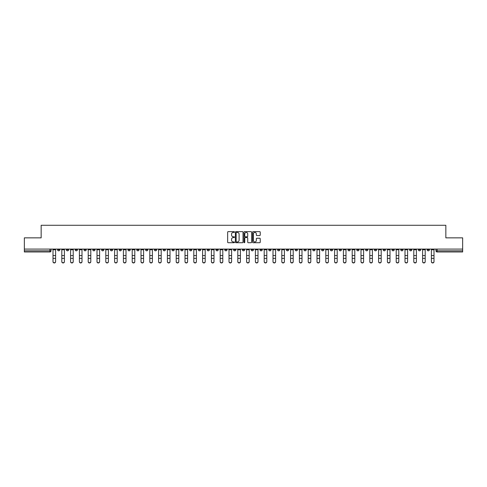 <?xml version="1.0" encoding="UTF-8"?>
<svg xmlns="http://www.w3.org/2000/svg" width="487" height="487" viewBox="0 0 487 487"><rect width="100%" height="100%" fill="white"/><g stroke="black" fill="none" stroke-linecap="round" stroke-linejoin="round"><path stroke-width="0.73" d="M234.472 232.031A0.39 0.39 0 0 0 234.089 231.642L228.202 231.642A0.554 0.554 0 0 0 227.648 232.196L227.648 242.167A0.554 0.554 0 0 0 228.202 242.721L234.089 242.721A0.39 0.39 0 0 0 234.472 242.331A0.39 0.39 0 0 0 234.089 241.942L233.328 241.942A1.771 1.771 0 0 1 231.556 240.17L231.556 239.342A1.771 1.771 0 0 1 233.328 237.571L234.089 237.571A0.39 0.39 0 0 0 234.472 237.181A0.39 0.39 0 0 0 234.089 236.792L233.328 236.792A1.771 1.771 0 0 1 231.556 235.02L231.556 234.192A1.771 1.771 0 0 1 233.328 232.421L234.089 232.421A0.39 0.39 0 0 0 234.472 232.031M347.968 249.082L347.968 249.703L350.226 249.703A1.126 1.126 0 0 1 349.1 250.829A1.126 1.126 0 0 1 347.968 249.703L347.968 249.082M295.171 249.082L295.171 249.703L297.429 249.703A1.126 1.126 0 0 1 296.297 250.829A1.126 1.126 0 0 1 295.171 249.703L295.171 249.082M286.368 249.082L286.368 249.703L288.627 249.703A1.126 1.126 0 0 1 287.5 250.829A1.126 1.126 0 0 1 286.368 249.703L286.368 249.082M233.571 249.082L233.571 249.703L235.83 249.703A1.126 1.126 0 0 1 234.697 250.829A1.126 1.126 0 0 1 233.571 249.703L233.571 249.082M224.775 249.082L224.775 249.703L227.027 249.703A1.126 1.126 0 0 1 225.901 250.829A1.126 1.126 0 0 1 224.775 249.703L224.775 249.082M215.972 249.082L215.972 249.703L218.231 249.703A1.126 1.126 0 0 1 217.099 250.829A1.126 1.126 0 0 1 215.972 249.703L215.972 249.082M198.373 249.082L198.373 249.703L200.632 249.703A1.126 1.126 0 0 1 199.5 250.829A1.126 1.126 0 0 1 198.373 249.703L198.373 249.082M180.774 249.703L180.774 249.082L180.774 249.703A1.126 1.126 0 0 0 181.901 250.829A1.126 1.126 0 0 1 180.774 249.703L183.027 249.703A1.126 1.126 0 0 1 181.901 250.829A1.126 1.126 0 0 0 183.027 249.703L183.027 249.082L183.027 249.703M171.972 249.703L171.972 249.082L171.972 249.703A1.126 1.126 0 0 0 173.104 250.829A1.126 1.126 0 0 1 171.972 249.703L174.23 249.703A1.126 1.126 0 0 1 173.104 250.829M163.175 249.703L163.175 249.082L163.175 249.703A1.126 1.126 0 0 0 164.302 250.829A1.126 1.126 0 0 1 163.175 249.703L165.428 249.703A1.126 1.126 0 0 1 164.302 250.829A1.126 1.126 0 0 0 165.428 249.703L165.428 249.082L165.428 249.703M154.373 249.082L154.373 249.703L156.631 249.703A1.126 1.126 0 0 1 155.499 250.829A1.126 1.126 0 0 1 154.373 249.703L154.373 249.082M145.576 249.082L145.576 249.703L147.829 249.703A1.126 1.126 0 0 1 146.703 250.829A1.126 1.126 0 0 1 145.576 249.703L145.576 249.082M136.774 249.082L136.774 249.703L139.032 249.703A1.126 1.126 0 0 1 137.9 250.829A1.126 1.126 0 0 1 136.774 249.703L136.774 249.082M127.971 249.703L127.971 249.082L127.971 249.703A1.126 1.126 0 0 0 129.104 250.829A1.126 1.126 0 0 1 127.971 249.703L130.23 249.703A1.126 1.126 0 0 1 129.104 250.829M110.372 249.703L110.372 249.082L110.372 249.703A1.126 1.126 0 0 0 111.505 250.829A1.126 1.126 0 0 1 110.372 249.703L112.631 249.703A1.126 1.126 0 0 1 111.505 250.829A1.126 1.126 0 0 0 112.631 249.703L112.631 249.082L112.631 249.703M101.576 249.703L101.576 249.082L101.576 249.703A1.126 1.126 0 0 0 102.702 250.829A1.126 1.126 0 0 1 101.576 249.703L103.828 249.703A1.126 1.126 0 0 1 102.702 250.829A1.126 1.126 0 0 0 103.828 249.703L103.828 249.082L103.828 249.703M92.773 249.703L92.773 249.082L92.773 249.703A1.126 1.126 0 0 0 93.9 250.829A1.126 1.126 0 0 1 92.773 249.703L95.032 249.703A1.126 1.126 0 0 1 93.9 250.829A1.126 1.126 0 0 0 95.032 249.703L95.032 249.082L95.032 249.703M83.977 249.703L83.977 249.082L83.977 249.703A1.126 1.126 0 0 0 85.103 250.829A1.126 1.126 0 0 1 83.977 249.703L86.229 249.703A1.126 1.126 0 0 1 85.103 250.829M75.175 249.703L75.175 249.082L75.175 249.703A1.126 1.126 0 0 0 76.301 250.829A1.126 1.126 0 0 1 75.175 249.703L77.433 249.703A1.126 1.126 0 0 1 76.301 250.829A1.126 1.126 0 0 0 77.433 249.703L77.433 249.082L77.433 249.703M66.372 249.703L66.372 249.082L66.372 249.703A1.126 1.126 0 0 0 67.504 250.829A1.126 1.126 0 0 1 66.372 249.703L68.63 249.703A1.126 1.126 0 0 1 67.504 250.829A1.126 1.126 0 0 0 68.63 249.703L68.63 249.082L68.63 249.703M259.681 235.55A0.554 0.554 0 0 0 260.235 234.996L260.235 232.196A0.554 0.554 0 0 0 259.681 231.642L253.149 231.642A0.554 0.554 0 0 0 252.595 232.196L252.595 242.167A0.554 0.554 0 0 0 253.149 242.721L259.681 242.721A0.554 0.554 0 0 0 260.235 242.167L260.235 238.788A0.554 0.554 0 0 0 259.681 238.234L256.886 238.234A0.554 0.554 0 0 0 256.332 238.788L256.332 240.462A1.479 1.479 0 0 1 254.853 241.942A1.479 1.479 0 0 1 253.368 240.462L253.368 233.9A1.479 1.479 0 0 1 254.853 232.421A1.479 1.479 0 0 1 256.332 233.9L256.332 234.996A0.554 0.554 0 0 0 256.886 235.55L259.681 235.55M24.35 249.082L24.35 237.857L41.158 237.857L41.158 225.28L445.842 225.28L445.842 237.857L462.65 237.857L462.65 249.082L24.35 249.082L24.35 250.829L51.032 250.829L51.032 249.082L51.032 250.829A1.126 1.126 0 0 1 49.905 251.962L24.35 251.962L24.35 250.829M243.013 232.196A0.554 0.554 0 0 0 242.459 231.642L235.927 231.642A0.554 0.554 0 0 0 235.373 232.196L235.373 242.167A0.554 0.554 0 0 0 235.927 242.721L242.459 242.721A0.554 0.554 0 0 0 243.013 242.167L243.013 232.196M244.541 231.642L251.073 231.642A0.554 0.554 0 0 1 251.627 232.196L251.627 242.167A0.554 0.554 0 0 1 251.073 242.721L248.273 242.721A0.554 0.554 0 0 1 247.725 242.167L247.725 238.125A0.554 0.554 0 0 0 247.171 237.571L245.314 237.571A0.554 0.554 0 0 0 244.76 238.125L244.76 242.331A0.39 0.39 0 0 1 244.371 242.721A0.39 0.39 0 0 1 243.987 242.331L243.987 232.196A0.554 0.554 0 0 1 244.541 231.642M435.968 249.082L435.968 250.829L462.65 250.829L462.65 251.962L437.095 251.962A1.126 1.126 0 0 1 435.968 250.829M462.65 249.082L462.65 250.829M429.424 249.082L429.424 249.703A1.126 1.126 0 0 1 428.298 250.829A1.126 1.126 0 0 1 427.166 249.703L429.424 249.703M427.166 249.082L427.166 249.703M420.628 249.082L420.628 249.703A1.126 1.126 0 0 1 419.496 250.829A1.126 1.126 0 0 1 418.37 249.703A1.126 1.126 0 0 0 419.496 250.829A1.126 1.126 0 0 0 420.628 249.703L418.37 249.703L418.37 249.082M411.825 249.082L411.825 249.703A1.126 1.126 0 0 1 410.699 250.829A1.126 1.126 0 0 1 409.567 249.703L411.825 249.703M409.567 249.082L409.567 249.703M403.023 249.082L403.023 249.703A1.126 1.126 0 0 1 401.897 250.829A1.126 1.126 0 0 1 400.771 249.703L403.023 249.703M400.771 249.082L400.771 249.703M394.227 249.703L394.227 249.082L394.227 249.703A1.126 1.126 0 0 1 393.1 250.829A1.126 1.126 0 0 1 391.968 249.703L394.227 249.703A1.126 1.126 0 0 1 393.1 250.829M391.968 249.082L391.968 249.703M385.424 249.082L385.424 249.703A1.126 1.126 0 0 1 384.298 250.829A1.126 1.126 0 0 1 383.172 249.703A1.126 1.126 0 0 0 384.298 250.829M383.172 249.082L383.172 249.703L385.424 249.703M376.628 249.082L376.628 249.703A1.126 1.126 0 0 1 375.495 250.829A1.126 1.126 0 0 1 374.369 249.703L376.628 249.703A1.126 1.126 0 0 1 375.495 250.829M374.369 249.082L374.369 249.703M367.825 249.082L367.825 249.703A1.126 1.126 0 0 1 366.699 250.829A1.126 1.126 0 0 1 365.573 249.703A1.126 1.126 0 0 0 366.699 250.829M365.573 249.082L365.573 249.703L367.825 249.703M359.029 249.082L359.029 249.703A1.126 1.126 0 0 1 357.896 250.829A1.126 1.126 0 0 1 356.77 249.703L359.029 249.703M356.77 249.082L356.77 249.703M350.226 249.082L350.226 249.703A1.126 1.126 0 0 1 349.1 250.829M341.424 249.082L341.424 249.703A1.126 1.126 0 0 1 340.297 250.829A1.126 1.126 0 0 1 339.171 249.703L341.424 249.703M339.171 249.082L339.171 249.703M332.627 249.082L332.627 249.703A1.126 1.126 0 0 1 331.501 250.829A1.126 1.126 0 0 1 330.369 249.703L332.627 249.703M330.369 249.082L330.369 249.703M323.825 249.082L323.825 249.703A1.126 1.126 0 0 1 322.698 250.829A1.126 1.126 0 0 1 321.572 249.703A1.126 1.126 0 0 0 322.698 250.829M321.572 249.082L321.572 249.703L323.825 249.703M315.028 249.082L315.028 249.703A1.126 1.126 0 0 1 313.896 250.829A1.126 1.126 0 0 1 312.77 249.703L315.028 249.703M312.77 249.082L312.77 249.703M306.226 249.082L306.226 249.703A1.126 1.126 0 0 1 305.099 250.829A1.126 1.126 0 0 1 303.973 249.703L306.226 249.703M303.973 249.082L303.973 249.703M297.429 249.082L297.429 249.703M288.627 249.082L288.627 249.703L288.627 249.082M279.83 249.082L279.83 249.703A1.126 1.126 0 0 1 278.698 250.829A1.126 1.126 0 0 1 277.572 249.703L279.83 249.703M277.572 249.082L277.572 249.703M271.028 249.082L271.028 249.703A1.126 1.126 0 0 1 269.901 250.829A1.126 1.126 0 0 1 268.769 249.703L271.028 249.703M268.769 249.082L268.769 249.703M262.225 249.082L262.225 249.703A1.126 1.126 0 0 1 261.099 250.829A1.126 1.126 0 0 1 259.973 249.703L262.225 249.703M259.973 249.082L259.973 249.703M253.429 249.082L253.429 249.703A1.126 1.126 0 0 1 252.303 250.829A1.126 1.126 0 0 1 251.17 249.703L253.429 249.703M251.17 249.082L251.17 249.703M244.626 249.082L244.626 249.703A1.126 1.126 0 0 1 243.5 250.829A1.126 1.126 0 0 1 242.374 249.703L244.626 249.703M242.374 249.082L242.374 249.703M235.83 249.082L235.83 249.703A1.126 1.126 0 0 1 234.697 250.829M227.027 249.082L227.027 249.703M218.231 249.703L218.231 249.082L218.231 249.703A1.126 1.126 0 0 1 217.099 250.829M209.428 249.082L209.428 249.703A1.126 1.126 0 0 1 208.302 250.829A1.126 1.126 0 0 1 207.17 249.703A1.126 1.126 0 0 0 208.302 250.829A1.126 1.126 0 0 0 209.428 249.703L207.17 249.703L207.17 249.082M200.632 249.703L200.632 249.082L200.632 249.703A1.126 1.126 0 0 1 199.5 250.829M191.829 249.082L191.829 249.703A1.126 1.126 0 0 1 190.703 250.829A1.126 1.126 0 0 1 189.571 249.703A1.126 1.126 0 0 0 190.703 250.829M189.571 249.082L189.571 249.703L191.829 249.703M174.23 249.082L174.23 249.703L174.23 249.082M156.631 249.703L156.631 249.082L156.631 249.703A1.126 1.126 0 0 1 155.499 250.829M147.829 249.703L147.829 249.082L147.829 249.703A1.126 1.126 0 0 1 146.703 250.829M139.032 249.703L139.032 249.082L139.032 249.703A1.126 1.126 0 0 1 137.9 250.829M130.23 249.082L130.23 249.703L130.23 249.082M121.427 249.703L121.427 249.082L121.427 249.703A1.126 1.126 0 0 1 120.301 250.829A1.126 1.126 0 0 1 119.175 249.703L121.427 249.703A1.126 1.126 0 0 1 120.301 250.829M119.175 249.082L119.175 249.703M86.229 249.082L86.229 249.703L86.229 249.082M59.834 249.082L59.834 249.703A1.126 1.126 0 0 1 58.702 250.829A1.126 1.126 0 0 1 57.576 249.703A1.126 1.126 0 0 0 58.702 250.829A1.126 1.126 0 0 0 59.834 249.703L59.834 249.082M57.576 249.082L57.576 249.703L59.834 249.703M49.905 249.082L49.905 251.962A1.126 1.126 0 0 0 51.032 250.829M236.536 232.421A0.39 0.39 0 0 0 236.152 232.804L236.152 241.558A0.39 0.39 0 0 0 236.536 241.942L237.339 241.942A1.771 1.771 0 0 0 239.111 240.17L239.111 234.192A1.771 1.771 0 0 0 237.339 232.421L236.536 232.421M247.725 233.93A1.479 1.479 0 0 0 246.239 232.445A1.479 1.479 0 0 0 244.76 233.93L244.76 236.238A0.554 0.554 0 0 0 245.314 236.792L247.171 236.792A0.554 0.554 0 0 0 247.725 236.238L247.725 233.93M53.004 261.72L53.004 261.501A1.297 1.236 0 0 0 54.3 262.743A1.297 1.236 0 0 0 55.603 261.501L55.603 261.72A1.297 1.236 180 0 1 54.3 262.962A1.297 1.236 180 0 1 53.004 261.72L53.004 258.579M53.004 249.082L53.004 261.501M55.603 249.082L55.603 261.501M61.806 261.72L61.806 261.501A1.297 1.236 0 0 0 63.103 262.743A1.297 1.236 0 0 0 64.4 261.501L64.4 261.72A1.297 1.236 180 0 1 63.103 262.962A1.297 1.236 180 0 1 61.806 261.72L61.806 258.579M70.603 261.72L70.603 261.501A1.297 1.236 0 0 0 71.906 262.743A1.297 1.236 0 0 0 73.202 261.501L73.202 261.72A1.297 1.236 180 0 1 71.906 262.962A1.297 1.236 180 0 1 70.603 261.72L70.603 258.579M61.806 249.082L61.806 261.501M64.4 249.082L64.4 261.501M70.603 249.082L70.603 261.501M73.202 249.082L73.202 261.501M79.405 261.72L79.405 261.501A1.297 1.236 0 0 0 80.702 262.743A1.297 1.236 0 0 0 81.999 261.501L81.999 261.72A1.297 1.236 180 0 1 80.702 262.962A1.297 1.236 180 0 1 79.405 261.72L79.405 258.579M88.208 261.72L88.208 261.501A1.297 1.236 0 0 0 89.505 262.743A1.297 1.236 0 0 0 90.801 261.501L90.801 261.72A1.297 1.236 180 0 1 89.505 262.962A1.297 1.236 180 0 1 88.208 261.72L88.208 258.579M97.004 261.72L97.004 261.501A1.297 1.236 0 0 0 98.301 262.743A1.297 1.236 0 0 0 99.598 261.501L99.598 261.72A1.297 1.236 180 0 1 98.301 262.962A1.297 1.236 180 0 1 97.004 261.72L97.004 258.579M79.405 249.082L79.405 261.501M81.999 249.082L81.999 261.501M88.208 249.082L88.208 261.501M90.801 249.082L90.801 261.501M97.004 249.082L97.004 261.501M99.598 249.082L99.598 261.501M105.807 261.72L105.807 261.501A1.297 1.236 0 0 0 107.103 262.743A1.297 1.236 0 0 0 108.4 261.501L108.4 261.72A1.297 1.236 180 0 1 107.103 262.962A1.297 1.236 180 0 1 105.807 261.72L105.807 258.579M105.807 249.082L105.807 261.501M108.4 249.082L108.4 261.501M114.603 261.72L114.603 261.501A1.297 1.236 0 0 0 115.9 262.743A1.297 1.236 0 0 0 117.203 261.501L117.203 261.72A1.297 1.236 180 0 1 115.9 262.962A1.297 1.236 180 0 1 114.603 261.72L114.603 258.579M114.603 249.082L114.603 261.501M117.203 249.082L117.203 261.501M123.406 261.72L123.406 261.501A1.297 1.236 0 0 0 124.702 262.743A1.297 1.236 0 0 0 125.999 261.501L125.999 261.72A1.297 1.236 180 0 1 124.702 262.962A1.297 1.236 180 0 1 123.406 261.72L123.406 258.579M123.406 249.082L123.406 261.501M125.999 249.082L125.999 261.501M132.202 261.72L132.202 261.501A1.297 1.236 0 0 0 133.505 262.743A1.297 1.236 0 0 0 134.802 261.501L134.802 261.72A1.297 1.236 180 0 1 133.505 262.962A1.297 1.236 180 0 1 132.202 261.72L132.202 258.579M132.202 249.082L132.202 261.501M134.802 249.082L134.802 261.501M141.005 261.72L141.005 261.501A1.297 1.236 0 0 0 142.301 262.743A1.297 1.236 0 0 0 143.598 261.501L143.598 261.72A1.297 1.236 180 0 1 142.301 262.962A1.297 1.236 180 0 1 141.005 261.72L141.005 258.579M149.801 261.72L149.801 261.501A1.297 1.236 0 0 0 151.104 262.743A1.297 1.236 0 0 0 152.401 261.501L152.401 261.72A1.297 1.236 180 0 1 151.104 262.962A1.297 1.236 180 0 1 149.801 261.72L149.801 258.579M158.604 261.72L158.604 261.501A1.297 1.236 0 0 0 159.9 262.743A1.297 1.236 0 0 0 161.197 261.501L161.197 261.72A1.297 1.236 180 0 1 159.9 262.962A1.297 1.236 180 0 1 158.604 261.72L158.604 258.579M167.406 261.72L167.406 261.501A1.297 1.236 0 0 0 168.703 262.743A1.297 1.236 0 0 0 170 261.501L170 261.72A1.297 1.236 180 0 1 168.703 262.962A1.297 1.236 180 0 1 167.406 261.72L167.406 258.579M176.203 261.72L176.203 261.501A1.297 1.236 0 0 0 177.499 262.743A1.297 1.236 0 0 0 178.796 261.501L178.796 261.72A1.297 1.236 180 0 1 177.499 262.962A1.297 1.236 180 0 1 176.203 261.72L176.203 258.579M185.005 261.72L185.005 261.501A1.297 1.236 0 0 0 186.302 262.743A1.297 1.236 0 0 0 187.598 261.501L187.598 261.72A1.297 1.236 180 0 1 186.302 262.962A1.297 1.236 180 0 1 185.005 261.72L185.005 258.579M141.005 249.082L141.005 261.501M143.598 249.082L143.598 261.501M149.801 249.082L149.801 261.501M152.401 249.082L152.401 261.501M158.604 249.082L158.604 261.501M161.197 249.082L161.197 261.501M167.406 249.082L167.406 261.501M170 249.082L170 261.501M176.203 249.082L176.203 261.501M178.796 249.082L178.796 261.501M185.005 249.082L185.005 261.501M187.598 249.082L187.598 261.501M193.802 261.72L193.802 261.501A1.297 1.236 0 0 0 195.098 262.743A1.297 1.236 0 0 0 196.401 261.501L196.401 261.72A1.297 1.236 180 0 1 195.098 262.962A1.297 1.236 180 0 1 193.802 261.72L193.802 258.579M193.802 249.082L193.802 261.501M196.401 249.082L196.401 261.501M202.604 261.72L202.604 261.501A1.297 1.236 0 0 0 203.901 262.743A1.297 1.236 0 0 0 205.197 261.501L205.197 261.72A1.297 1.236 180 0 1 203.901 262.962A1.297 1.236 180 0 1 202.604 261.72L202.604 258.579M202.604 249.082L202.604 261.501M205.197 249.082L205.197 261.501M211.401 261.72L211.401 261.501A1.297 1.236 0 0 0 212.703 262.743A1.297 1.236 0 0 0 214 261.501L214 261.72A1.297 1.236 180 0 1 212.703 262.962A1.297 1.236 180 0 1 211.401 261.72L211.401 258.579M211.401 249.082L211.401 261.501M214 249.082L214 261.501M220.203 261.72L220.203 261.501A1.297 1.236 0 0 0 221.5 262.743A1.297 1.236 0 0 0 222.796 261.501L222.796 261.72A1.297 1.236 180 0 1 221.5 262.962A1.297 1.236 180 0 1 220.203 261.72L220.203 258.579M220.203 249.082L220.203 261.501M222.796 249.082L222.796 261.501M229.006 261.72L229.006 261.501A1.297 1.236 0 0 0 230.302 262.743A1.297 1.236 0 0 0 231.599 261.501L231.599 261.72A1.297 1.236 180 0 1 230.302 262.962A1.297 1.236 180 0 1 229.006 261.72L229.006 258.579M229.006 249.082L229.006 261.501M231.599 249.082L231.599 261.501M237.802 261.72L237.802 261.501A1.297 1.236 0 0 0 239.099 262.743A1.297 1.236 0 0 0 240.395 261.501L240.395 261.72A1.297 1.236 180 0 1 239.099 262.962A1.297 1.236 180 0 1 237.802 261.72L237.802 258.579M237.802 249.082L237.802 261.501M240.395 249.082L240.395 261.501M246.605 261.72L246.605 261.501A1.297 1.236 0 0 0 247.901 262.743A1.297 1.236 0 0 0 249.198 261.501L249.198 261.72A1.297 1.236 180 0 1 247.901 262.962A1.297 1.236 180 0 1 246.605 261.72L246.605 258.579M246.605 249.082L246.605 261.501M249.198 249.082L249.198 261.501M255.401 261.72L255.401 261.501A1.297 1.236 0 0 0 256.698 262.743A1.297 1.236 0 0 0 257.994 261.501L257.994 261.72A1.297 1.236 180 0 1 256.698 262.962A1.297 1.236 180 0 1 255.401 261.72L255.401 258.579M255.401 249.082L255.401 261.501M257.994 249.082L257.994 261.501M264.204 261.72L264.204 261.501A1.297 1.236 0 0 0 265.5 262.743A1.297 1.236 0 0 0 266.797 261.501L266.797 261.72A1.297 1.236 180 0 1 265.5 262.962A1.297 1.236 180 0 1 264.204 261.72L264.204 258.579M264.204 249.082L264.204 261.501M266.797 249.082L266.797 261.501M273 261.72L273 261.501A1.297 1.236 0 0 0 274.297 262.743A1.297 1.236 0 0 0 275.599 261.501L275.599 261.72A1.297 1.236 180 0 1 274.297 262.962A1.297 1.236 180 0 1 273 261.72L273 258.579M273 249.082L273 261.501M275.599 249.082L275.599 261.501M281.803 261.72L281.803 261.501A1.297 1.236 0 0 0 283.099 262.743A1.297 1.236 0 0 0 284.396 261.501L284.396 261.72A1.297 1.236 180 0 1 283.099 262.962A1.297 1.236 180 0 1 281.803 261.72L281.803 258.579M281.803 249.082L281.803 261.501M284.396 249.082L284.396 261.501M290.599 261.72L290.599 261.501A1.297 1.236 0 0 0 291.902 262.743A1.297 1.236 0 0 0 293.198 261.501L293.198 261.72A1.297 1.236 180 0 1 291.902 262.962A1.297 1.236 180 0 1 290.599 261.72L290.599 258.579M290.599 249.082L290.599 261.501M293.198 249.082L293.198 261.501M299.402 261.72L299.402 261.501A1.297 1.236 0 0 0 300.698 262.743A1.297 1.236 0 0 0 301.995 261.501L301.995 261.72A1.297 1.236 180 0 1 300.698 262.962A1.297 1.236 180 0 1 299.402 261.72L299.402 258.579M299.402 249.082L299.402 261.501M301.995 249.082L301.995 261.501M308.204 261.72L308.204 261.501A1.297 1.236 0 0 0 309.501 262.743A1.297 1.236 0 0 0 310.797 261.501L310.797 261.72A1.297 1.236 180 0 1 309.501 262.962A1.297 1.236 180 0 1 308.204 261.72L308.204 258.579M308.204 249.082L308.204 261.501M310.797 249.082L310.797 261.501M317 261.72L317 261.501A1.297 1.236 0 0 0 318.297 262.743A1.297 1.236 0 0 0 319.594 261.501L319.594 261.72A1.297 1.236 180 0 1 318.297 262.962A1.297 1.236 180 0 1 317 261.72L317 258.579M317 249.082L317 261.501M319.594 249.082L319.594 261.501M325.803 261.72L325.803 261.501A1.297 1.236 0 0 0 327.1 262.743A1.297 1.236 0 0 0 328.396 261.501L328.396 261.72A1.297 1.236 180 0 1 327.1 262.962A1.297 1.236 180 0 1 325.803 261.72L325.803 258.579M325.803 249.082L325.803 261.501M328.396 249.082L328.396 261.501M334.599 261.72L334.599 261.501A1.297 1.236 0 0 0 335.896 262.743A1.297 1.236 0 0 0 337.199 261.501L337.199 261.72A1.297 1.236 180 0 1 335.896 262.962A1.297 1.236 180 0 1 334.599 261.72L334.599 258.579M334.599 249.082L334.599 261.501M337.199 249.082L337.199 261.501M343.402 261.72L343.402 261.501A1.297 1.236 0 0 0 344.699 262.743A1.297 1.236 0 0 0 345.995 261.501L345.995 261.72A1.297 1.236 180 0 1 344.699 262.962A1.297 1.236 180 0 1 343.402 261.72L343.402 258.579M343.402 249.082L343.402 261.501M345.995 249.082L345.995 261.501M352.198 261.72L352.198 261.501A1.297 1.236 0 0 0 353.495 262.743A1.297 1.236 0 0 0 354.798 261.501L354.798 261.72A1.297 1.236 180 0 1 353.495 262.962A1.297 1.236 180 0 1 352.198 261.72L352.198 258.579M352.198 249.082L352.198 261.501M354.798 249.082L354.798 261.501M361.001 261.72L361.001 261.501A1.297 1.236 0 0 0 362.298 262.743A1.297 1.236 0 0 0 363.594 261.501L363.594 261.72A1.297 1.236 180 0 1 362.298 262.962A1.297 1.236 180 0 1 361.001 261.72L361.001 258.579M361.001 249.082L361.001 261.501M363.594 249.082L363.594 261.501M369.797 261.72L369.797 261.501A1.297 1.236 0 0 0 371.1 262.743A1.297 1.236 0 0 0 372.397 261.501L372.397 261.72A1.297 1.236 180 0 1 371.1 262.962A1.297 1.236 180 0 1 369.797 261.72L369.797 258.579M369.797 249.082L369.797 261.501M372.397 249.082L372.397 261.501M378.6 261.72L378.6 261.501A1.297 1.236 0 0 0 379.897 262.743A1.297 1.236 0 0 0 381.193 261.501L381.193 261.72A1.297 1.236 180 0 1 379.897 262.962A1.297 1.236 180 0 1 378.6 261.72L378.6 258.579M378.6 249.082L378.6 261.501M381.193 249.082L381.193 261.501M387.402 261.72L387.402 261.501A1.297 1.236 0 0 0 388.699 262.743A1.297 1.236 0 0 0 389.996 261.501L389.996 261.72A1.297 1.236 180 0 1 388.699 262.962A1.297 1.236 180 0 1 387.402 261.72L387.402 258.579M387.402 249.082L387.402 261.501M389.996 249.082L389.996 261.501M396.199 261.72L396.199 261.501A1.297 1.236 0 0 0 397.495 262.743A1.297 1.236 0 0 0 398.792 261.501L398.792 261.72A1.297 1.236 180 0 1 397.495 262.962A1.297 1.236 180 0 1 396.199 261.72L396.199 258.579M396.199 249.082L396.199 261.501M398.792 249.082L398.792 261.501M405.001 261.72L405.001 261.501A1.297 1.236 0 0 0 406.298 262.743A1.297 1.236 0 0 0 407.595 261.501L407.595 261.72A1.297 1.236 180 0 1 406.298 262.962A1.297 1.236 180 0 1 405.001 261.72L405.001 258.579M405.001 249.082L405.001 261.501M407.595 249.082L407.595 261.501M413.798 261.72L413.798 261.501A1.297 1.236 0 0 0 415.094 262.743A1.297 1.236 0 0 0 416.397 261.501L416.397 261.72A1.297 1.236 180 0 1 415.094 262.962A1.297 1.236 180 0 1 413.798 261.72L413.798 258.579M413.798 249.082L413.798 261.501M416.397 249.082L416.397 261.501M422.6 261.72L422.6 261.501A1.297 1.236 0 0 0 423.897 262.743A1.297 1.236 0 0 0 425.194 261.501L425.194 261.72A1.297 1.236 180 0 1 423.897 262.962A1.297 1.236 180 0 1 422.6 261.72L422.6 258.579M422.6 249.082L422.6 261.501M425.194 249.082L425.194 261.501M431.397 261.72L431.397 261.501A1.297 1.236 0 0 0 432.7 262.743A1.297 1.236 0 0 0 433.996 261.501L433.996 261.72A1.297 1.236 180 0 1 432.7 262.962A1.297 1.236 180 0 1 431.397 261.72L431.397 258.579M431.397 249.082L431.397 261.501M433.996 249.082L433.996 261.501M437.095 249.082L437.095 251.962M55.603 249.788L53.004 249.788M55.603 255.565L53.004 255.565M55.603 258.36L53.004 258.36M64.4 249.788L61.806 249.788M64.4 255.565L61.806 255.565M64.4 258.36L61.806 258.36M73.202 249.788L70.603 249.788M73.202 255.565L70.603 255.565M73.202 258.36L70.603 258.36M81.999 249.788L79.405 249.788M81.999 255.565L79.405 255.565M81.999 258.36L79.405 258.36M90.801 249.788L88.208 249.788M90.801 255.565L88.208 255.565M90.801 258.36L88.208 258.36M99.598 249.788L97.004 249.788M99.598 255.565L97.004 255.565M99.598 258.36L97.004 258.36M108.4 249.788L105.807 249.788M108.4 255.565L105.807 255.565M108.4 258.36L105.807 258.36M117.203 249.788L114.603 249.788M117.203 255.565L114.603 255.565M117.203 258.36L114.603 258.36M125.999 249.788L123.406 249.788M125.999 255.565L123.406 255.565M125.999 258.36L123.406 258.36M134.802 249.788L132.202 249.788M134.802 255.565L132.202 255.565M134.802 258.36L132.202 258.36M143.598 249.788L141.005 249.788M143.598 255.565L141.005 255.565M143.598 258.36L141.005 258.36M152.401 249.788L149.801 249.788M152.401 255.565L149.801 255.565M152.401 258.36L149.801 258.36M161.197 249.788L158.604 249.788M161.197 255.565L158.604 255.565M161.197 258.36L158.604 258.36M170 249.788L167.406 249.788M170 255.565L167.406 255.565M170 258.36L167.406 258.36M178.796 249.788L176.203 249.788M178.796 255.565L176.203 255.565M178.796 258.36L176.203 258.36M187.598 249.788L185.005 249.788M187.598 255.565L185.005 255.565M187.598 258.36L185.005 258.36M196.401 249.788L193.802 249.788M196.401 255.565L193.802 255.565M196.401 258.36L193.802 258.36M205.197 249.788L202.604 249.788M205.197 255.565L202.604 255.565M205.197 258.36L202.604 258.36M214 249.788L211.401 249.788M214 255.565L211.401 255.565M214 258.36L211.401 258.36M222.796 249.788L220.203 249.788M222.796 255.565L220.203 255.565M222.796 258.36L220.203 258.36M231.599 249.788L229.006 249.788M231.599 255.565L229.006 255.565M231.599 258.36L229.006 258.36M240.395 249.788L237.802 249.788M240.395 255.565L237.802 255.565M240.395 258.36L237.802 258.36M249.198 249.788L246.605 249.788M249.198 255.565L246.605 255.565M249.198 258.36L246.605 258.36M257.994 249.788L255.401 249.788M257.994 255.565L255.401 255.565M257.994 258.36L255.401 258.36M266.797 249.788L264.204 249.788M266.797 255.565L264.204 255.565M266.797 258.36L264.204 258.36M275.599 249.788L273 249.788M275.599 255.565L273 255.565M275.599 258.36L273 258.36M284.396 249.788L281.803 249.788M284.396 255.565L281.803 255.565M284.396 258.36L281.803 258.36M293.198 249.788L290.599 249.788M293.198 255.565L290.599 255.565M293.198 258.36L290.599 258.36M301.995 249.788L299.402 249.788M301.995 255.565L299.402 255.565M301.995 258.36L299.402 258.36M310.797 249.788L308.204 249.788M310.797 255.565L308.204 255.565M310.797 258.36L308.204 258.36M319.594 249.788L317 249.788M319.594 255.565L317 255.565M319.594 258.36L317 258.36M328.396 249.788L325.803 249.788M328.396 255.565L325.803 255.565M328.396 258.36L325.803 258.36M337.199 249.788L334.599 249.788M337.199 255.565L334.599 255.565M337.199 258.36L334.599 258.36M345.995 249.788L343.402 249.788M345.995 255.565L343.402 255.565M345.995 258.36L343.402 258.36M354.798 249.788L352.198 249.788M354.798 255.565L352.198 255.565M354.798 258.36L352.198 258.36M363.594 249.788L361.001 249.788M363.594 255.565L361.001 255.565M363.594 258.36L361.001 258.36M372.397 249.788L369.797 249.788M372.397 255.565L369.797 255.565M372.397 258.36L369.797 258.36M381.193 249.788L378.6 249.788M381.193 255.565L378.6 255.565M381.193 258.36L378.6 258.36M389.996 249.788L387.402 249.788M389.996 255.565L387.402 255.565M389.996 258.36L387.402 258.36M398.792 249.788L396.199 249.788M398.792 255.565L396.199 255.565M398.792 258.36L396.199 258.36M407.595 249.788L405.001 249.788M407.595 255.565L405.001 255.565M407.595 258.36L405.001 258.36M416.397 249.788L413.798 249.788M416.397 255.565L413.798 255.565M416.397 258.36L413.798 258.36M425.194 249.788L422.6 249.788M425.194 255.565L422.6 255.565M425.194 258.36L422.6 258.36M433.996 249.788L431.397 249.788M433.996 255.565L431.397 255.565M433.996 258.36L431.397 258.36"/></g></svg>
